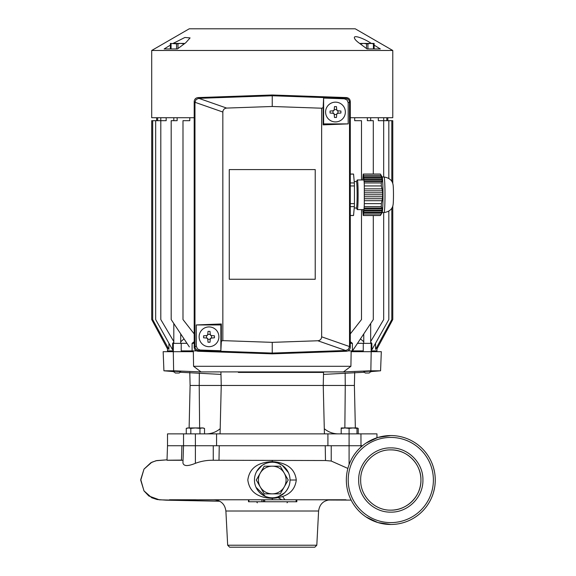 <?xml version="1.0" encoding="UTF-8"?>
<svg xmlns="http://www.w3.org/2000/svg" width="576" height="576" viewBox="0 0 576 576"><rect width="100%" height="100%" fill="white"/><g stroke="black" fill="none" stroke-linecap="round" stroke-linejoin="round"><path stroke-width="0.86" d="M366.098 443.052L377.892 437.472L390.802 435.557A44.46 44.46 0 0 1 435.262 480.017A44.46 44.46 0 0 1 390.802 524.477L377.892 522.562L366.098 516.982M434.405 488.693L433.397 492.768M432.886 494.359L431.878 497.03M427.766 504.72L427.5 505.116M278.129 545.227L272.239 545.227M420.934 480.017C421.351 496.102 406.915 510.566 390.802 510.149A30.132 30.132 0 0 0 420.934 480.017A30.132 30.132 0 0 0 390.802 449.885C406.966 449.489 421.322 463.91 420.934 480.017M390.802 447.905C407.959 447.466 423.353 462.859 422.914 480.017C423.353 497.174 407.959 512.568 390.802 512.129C373.644 512.568 358.25 497.174 358.69 480.017C358.25 462.859 373.644 447.466 390.802 447.905M151.704 50.479L189.252 28.8L355.234 28.8L392.774 50.479L151.704 50.479L151.704 117.72L194.191 117.72M350.294 117.72L392.774 117.72L392.774 50.479M170.352 45.13L164.153 48.953L177.415 48.953L185.724 42.775L190.08 37.915L184.896 37.469L173.124 43.423M371.362 43.423L370.31 42.775C363.866 38.556 353.534 34.596 354.398 37.915C354.737 39.233 356.191 40.853 358.762 42.775L367.07 48.953L380.326 48.953L374.134 45.13M363.758 333.914L363.758 343.375M370.678 117.72L370.678 120.686M370.678 323.503L370.678 343.375M371.167 351.677L371.167 343.375L363.262 343.375L363.262 351.677M181.217 351.677L181.217 343.375L173.318 343.375L173.318 351.677L163.159 351.677L163.915 370.8L173.902 371.628M376.942 351.677L376.97 348.912M373.298 215.532L373.298 319.558L352.483 350.885L363.262 350.885M371.167 350.885L376.97 350.885M348.019 350.885L352.397 350.885L352.397 343.318L350.294 341.719M181.217 350.885L196.466 350.885M167.544 351.677L167.515 350.885L173.318 350.885M350.914 366.293L343.476 371.916L370.843 370.8L371.196 351.677L351.144 351.677L350.914 366.293L193.572 366.293L193.342 351.677L173.29 351.677L173.635 370.8L163.915 370.8M343.476 371.916L201.01 371.916L173.635 370.8M193.572 366.293L201.01 371.916M344.858 427.946L345.262 385.466L323.244 385.466L324.418 433.879L220.068 433.879L221.242 385.466L323.244 385.466L323.561 372.413L238.334 372.413M371.045 371.16L363.715 371.491L365.242 373.018L369.194 373.018L371.045 371.16M177.264 371.239C172.332 371.081 172.332 371.138 177.264 371.426C181.793 371.57 181.793 371.506 177.264 371.239M323.51 374.4L364.471 372.247M370.26 371.945L370.8 371.916L370.289 371.916M370.843 370.8L380.57 370.8L370.577 371.628M174.197 371.916L173.347 371.585M220.968 374.4L180.007 372.247M174.218 371.945L173.678 371.916M272.246 353.844L272.246 353.074L198.778 350.503C196.452 350.208 195.185 348.898 194.969 346.565L194.969 102.283L196.078 99.54L198.778 98.338L272.239 95.767L345.708 98.338C348.034 98.633 349.301 99.943 349.517 102.276L349.517 346.558L350.294 347.306L350.294 101.527C350.064 99.209 348.797 97.898 346.486 97.582L272.239 94.997L198 97.589C195.689 97.898 194.422 99.209 194.191 101.534L194.191 347.314C194.422 349.632 195.696 350.942 198 351.259L272.246 353.844L346.486 351.252C348.797 350.942 350.064 349.632 350.294 347.314L350.294 347.306M180.763 371.491L179.244 373.018L175.291 373.018L173.434 371.16M218.894 336.809A9.878 9.878 0 0 1 209.016 346.687A9.878 9.878 0 0 1 199.13 336.809L199.13 336.809A9.878 9.878 0 0 1 209.016 326.923A9.878 9.878 0 0 1 218.894 336.809L218.894 336.809M335.477 102.154A9.878 9.878 0 0 1 345.355 112.032A9.878 9.878 0 0 1 335.477 121.918L335.477 121.918A9.878 9.878 0 0 1 325.591 112.039A9.878 9.878 0 0 1 335.477 102.154L335.477 102.154M338.378 433.879A21.737 21.737 0 0 1 324.295 428.695M206.107 433.879A21.737 21.737 0 0 0 220.19 428.695M183.535 433.879L183.535 445.73L167.515 445.73L167.515 433.879L376.97 433.879L376.97 437.76M214.445 336.809L214.445 337.795L211.183 338.076L210.283 338.976L210.002 342.238L208.022 342.238L207.742 338.976L206.842 338.076L203.58 337.795L203.58 335.815L206.842 335.534L207.742 334.634L208.022 331.373L210.002 331.373L210.283 334.634L211.183 335.534L214.445 335.815L214.445 336.809M335.477 117.468L334.483 117.468L334.202 114.206L333.302 113.306L330.041 113.026L330.041 111.046L333.302 110.765L334.202 109.865L334.483 106.603L336.463 106.603L336.744 109.865L337.644 110.765L340.906 111.046L340.906 113.026L337.644 113.306L336.744 114.206L336.463 117.468L335.477 117.468M288.533 487.145L286.776 490.262M286.517 490.615L285.048 492.35M284.515 492.883L277.992 496.843M277.589 496.98L276.041 497.39M274.205 497.693L273.305 497.772M272.822 497.794L272.398 497.801M290.023 480.017A17.784 17.784 0 0 1 272.239 497.801A17.784 17.784 0 0 1 254.455 480.017A17.784 17.784 0 0 1 272.239 462.233A17.784 17.784 0 0 1 290.023 480.017L296.28 480.017C294.912 491.314 286.898 497.426 272.239 498.362C257.522 497.75 249.379 491.63 247.817 480.017C249.394 468.396 257.537 462.276 272.239 461.664C286.891 462.607 294.905 468.72 296.28 480.017M270.878 497.75L269.374 497.57M268.668 497.441L266.141 496.721M265.5 496.469L256.039 487.346M255.154 484.942L254.887 483.898M319.874 499.774L296.842 499.774L296.842 501.754L263.628 501.754L263.628 499.781M227.678 545.227L229.651 547.2L314.827 547.2L316.807 545.227L227.678 545.227L225.886 511.013C224.906 504.144 220.961 500.4 214.049 499.774L272.239 499.774L272.354 497.801M316.807 545.227L318.6 511.013L225.886 511.013M260.266 486.936A13.831 13.831 0 0 1 260.266 473.098L264.254 466.186L280.231 466.186L288.216 480.017L280.231 493.848L264.254 493.848L256.27 480.017L260.266 473.098A13.831 13.831 0 0 0 272.239 493.848A13.831 13.831 0 0 0 284.22 473.098A13.831 13.831 0 0 0 260.266 473.098M390.802 437.429A42.588 42.588 0 0 1 433.39 480.017A42.588 42.588 0 0 1 390.802 522.605A42.588 42.588 0 0 1 348.214 480.017A42.588 42.588 0 0 1 390.802 437.429M278.345 497.758L281.844 499.774M390.802 510.149C374.702 510.566 360.252 496.123 360.67 480.017C360.216 463.867 374.861 449.41 390.802 449.885M367.07 48.953L367.927 48.953L367.927 43.819L366.502 43.819L366.502 48.535M170.352 48.953L170.352 43.423L176.551 43.819L176.551 48.953L177.415 48.953M361.49 209.599L361.49 319.558L350.294 333.914M354.694 117.72L354.694 120.686L361.49 120.686L361.49 179.964M355.14 346.889L352.397 350.885M367.351 117.72L367.351 120.686L373.298 120.686L373.298 174.038M363.758 341.77L360.468 338.861M383.681 212.566L383.681 319.558L370.678 341.59M378.317 117.72L378.317 120.686L383.681 120.686L383.681 176.998M388.822 211.212L388.822 319.558L371.851 349.87L371.851 343.318L370.678 342.202M383.702 117.72L383.702 120.686L388.822 120.686L388.822 178.358M391.802 208.21L391.802 319.558L375.581 349.402L375.538 343.282M388.822 120.686L391.802 120.686L391.802 181.354M386.82 117.72L386.82 120.686M392.774 206.028L392.774 319.558L376.956 348.934L376.956 346.867M391.802 120.686L392.774 120.686L392.774 183.535M387.835 117.72L387.835 120.686M156.643 117.72L156.643 120.686M160.776 117.72L160.776 120.686L151.704 120.686L151.704 319.558L167.53 348.934L167.53 346.867M157.666 117.72L157.666 120.686M152.683 120.686L152.683 319.558L168.905 349.402L168.941 343.282M155.664 120.686L155.664 319.558L172.627 349.87L172.627 343.318L173.808 342.202M166.169 117.72L166.169 120.686L160.805 120.686L160.805 319.558L173.808 341.59M180.727 341.77L184.01 338.861M177.134 117.72L177.134 120.686L171.187 120.686L171.187 319.558L189.346 346.889M192.089 350.885L192.089 343.318L194.191 341.719M189.785 117.72L189.785 120.686L182.995 120.686L182.995 319.558L194.191 333.922M374.134 43.423L374.134 43.819L374.134 43.423L370.678 43.423L374.134 43.819L374.134 48.953M367.927 43.819L370.678 43.423L363.758 43.423L361.015 43.819L363.758 43.423L366.502 43.819M360.302 43.92L360.302 43.423L361.015 43.819L361.015 44.453M373.421 48.953L373.421 43.819M170.352 43.819L171.065 43.819L171.065 48.953M183.47 44.453L183.47 43.819L184.183 43.423L180.727 43.423L183.47 43.819M176.551 43.819L180.727 43.423L173.808 43.423M177.984 43.819L177.984 48.535M350.294 343.318L352.397 343.318M357.509 343.318L363.758 343.318M371.851 343.318L370.678 343.318M186.977 343.318L180.727 343.318M173.808 343.318L172.627 343.318M192.089 343.318L194.191 343.318M392.774 318.29A3.953 3.953 0 0 0 392.774 318.283L392.774 257.623M151.704 318.29A3.953 3.953 0 0 1 151.704 318.283L151.704 257.623M363.758 43.423L360.302 43.423L363.758 43.423M371.196 351.677L381.319 351.677L380.57 370.8M198 97.589L198.778 98.338L226.656 108.079L272.239 106.488L272.239 94.997M272.246 342.353L272.246 353.074L345.708 350.503L348.415 349.301L349.517 346.558L321.646 336.809C321.43 339.149 320.155 340.466 317.83 340.762L272.246 342.353L222.847 340.632L221.357 341.15L220.867 350.77L200.11 350.042L198 351.259M199.339 372.953L199.217 385.466L221.242 385.466L220.925 372.413M199.627 427.946L199.217 385.466L190.094 385.466L189.792 372.413M354.694 372.413L354.391 385.466L355.356 427.946M354.391 385.466L345.262 385.466L345.146 372.953M194.191 347.314L196.294 346.097L197.402 348.84L200.11 350.042M196.294 346.097L196.294 324.95L221.357 323.971L221.357 341.15M222.847 340.632L222.84 112.032L194.969 102.283L194.191 101.534M272.239 106.488L321.638 108.209L323.129 107.69L323.618 98.071L344.383 98.798L346.486 97.582M350.294 101.527L348.192 102.744L347.083 100.001L344.383 98.798M348.192 102.744L348.192 123.89L323.129 124.87L323.129 107.69M321.638 108.209L321.646 336.809M346.486 351.252L345.708 350.503L317.83 340.762M189.122 427.946L190.094 385.466M196.294 324.95L220.867 324.95L220.867 350.77M220.867 324.95L221.357 323.971M315.223 169.589L229.262 169.589L229.27 279.252L315.223 279.252L315.223 169.589M222.84 112.032C223.056 109.692 224.33 108.374 226.656 108.079M348.192 123.89L323.618 123.89L323.618 98.071M323.618 123.89L323.129 124.87M358.214 433.879L358.214 428.393L356.99 427.946L353.045 427.946L356.99 428.393L356.99 433.879M187.488 427.946L186.264 428.393L186.264 433.879M186.264 428.393L188.546 427.946L190.829 428.393L190.829 433.879M190.829 428.393L195.394 427.946L199.958 428.393L199.958 433.879M199.958 428.393L202.241 427.946L204.523 428.393L204.523 433.879M203.299 427.946L202.241 427.946L204.523 428.393L202.241 427.946L188.546 427.946C187.121 427.946 187.121 427.946 188.546 427.946C187.121 427.946 187.121 427.946 188.546 427.946M341.186 433.879L341.186 428.393L345.139 427.946L349.092 428.393L349.092 445.73L360.648 445.73M349.092 428.393L353.045 427.946L341.186 427.946L341.186 428.393M356.99 428.393L356.99 427.946M347.875 468.439L331.229 461.038L325.49 460.526L213.257 460.26C207.108 460.145 201.154 461.167 195.394 463.32C187.754 466.438 183.6 466.294 182.938 462.874L183.535 445.73L195.394 445.73L195.394 433.879M360.943 433.879L360.994 447.026L360.943 445.73L325.231 445.73L325.49 460.526M327.917 445.73L327.917 433.879M216.569 433.879L216.569 445.73M195.394 463.32L195.394 445.73L325.231 445.73M182.938 462.874L182.966 462.154M183.031 460.274L181.469 460.274C162.252 460.31 162.252 460.246 181.476 460.094M351.13 500.098L328.018 500.026M215.165 499.831L169.531 499.774M360.943 445.73L362.491 445.73M199.822 499.781L345.6 499.774M206.539 335.556L206.546 338.054M206.842 338.076A0.986 0.986 0 0 1 207.742 338.976M207.763 339.278L210.262 339.278M210.283 338.976A0.986 0.986 0 0 1 211.183 338.076M211.486 338.054L211.486 335.556M211.183 335.534A0.986 0.986 0 0 1 210.283 334.634M210.262 334.332L207.763 334.332M207.742 334.634A0.986 0.986 0 0 1 206.842 335.534M336.722 109.562L334.224 109.562M334.202 109.865A0.986 0.986 0 0 1 333.302 110.765M333 110.786L333 113.285M333.302 113.306A0.986 0.986 0 0 1 334.202 114.206M334.224 114.509L336.722 114.509M336.744 114.206A0.986 0.986 0 0 1 337.644 113.306M337.946 113.285L337.946 110.786M337.644 110.765A0.986 0.986 0 0 1 336.744 109.865M254.894 476.107L255.01 475.632M256.795 471.211L262.03 465.451M262.728 464.99L265.493 463.565M266.674 463.126L268.74 462.578M269.971 462.377L271.224 462.262M272.354 462.233L272.239 460.325M169.726 499.774L195.631 499.774M199.894 499.781L199.505 499.781M284.933 499.774L282.658 496.577M272.239 499.774L200.059 499.781M272.405 462.233L272.822 462.24M273.29 462.262L274.133 462.334M275.616 462.557L277.589 463.054M278.014 463.198L282.132 465.235M282.29 465.343L288.418 472.63M289.57 476.014L289.67 476.474M256.558 501.754L257.342 502.841M287.064 502.79L287.82 501.754M248.494 499.781L248.494 501.754L263.628 501.754M427.5 454.918L427.766 455.314L427.5 454.918M431.878 463.003L432.886 465.674L431.878 463.003M433.397 467.266L434.405 471.341L433.397 467.266M390.802 524.477A44.46 44.46 0 0 1 346.342 480.017A44.46 44.46 0 0 1 390.802 435.557M292.536 545.227L297.302 545.227M363.91 210.053L382.025 210.053L381.794 212.674L380.455 215.46L382.162 212.494A17.784 0.929 -90 0 0 383.004 194.782A17.784 0.929 -90 0 0 382.162 177.07L380.455 174.11A20.75 1.087 -90 0 0 380.369 174.038L363.334 174.038A20.75 1.087 90 0 1 363.42 174.11L364.219 182.945A20.75 1.087 90 0 1 364.313 185.947L364.313 203.623A20.75 1.087 90 0 1 364.219 206.618L363.42 215.46A20.75 1.087 90 0 1 363.334 215.532A20.75 1.087 90 0 1 363.24 215.46L362.722 209.599M364.219 206.618L381.262 206.618A20.75 1.087 -90 0 0 381.348 203.623L382.457 198.734L382.694 194.782L382.457 190.829L381.348 185.947A20.75 1.087 -90 0 0 381.262 182.945L364.219 182.945M381.262 206.618L382.154 208.721L382.025 210.053M363.334 215.532L380.369 215.532A20.75 1.087 -90 0 0 380.455 215.46L363.42 215.46M393.473 194.782A10.375 0.54 90 0 1 393.084 204.725C392.436 209.066 389.426 211.68 384.048 212.566A17.784 0.929 -90 0 0 384.984 194.782A17.784 0.929 -90 0 0 384.048 176.998C389.426 177.883 392.436 180.497 393.084 184.838A10.375 0.54 90 0 1 393.473 194.782M362.722 179.964L363.24 174.11A20.75 1.087 90 0 1 363.334 174.038M363.42 174.11L380.455 174.11L382.219 178.87L382.025 179.51L363.91 179.51M381.348 203.623L364.313 203.623M364.313 185.947L381.348 185.947M381.262 182.945L382.154 180.842L382.025 179.51M363.55 175.565L381.204 175.565M381.204 214.006L363.55 214.006M381.96 200.707L364.313 200.707M364.09 208.073L381.737 208.073M381.737 181.49L364.09 181.49M364.313 188.856L381.96 188.856M363.629 176.89L381.794 176.89M381.794 212.674L363.629 212.674M382.457 198.734L364.291 198.734M363.989 208.721L382.154 208.721M382.154 180.842L363.989 180.842M364.291 190.829L382.457 190.829M363.73 177.538L381.852 177.538M381.852 212.026L363.73 212.026M382.428 196.762L364.313 196.762M364.313 192.809L382.428 192.809M363.809 178.87L382.219 178.87M382.219 210.701L363.809 210.701M382.694 194.782L364.291 194.782M356.393 181.541L357.264 180.022A14.818 0.778 90 0 1 357.336 179.964A14.818 0.778 90 0 1 358.114 194.782A14.818 0.778 90 0 1 357.336 209.599A14.818 0.778 90 0 1 357.264 209.542L356.393 208.022M354.226 181.541L356.422 181.541A13.241 0.691 90 0 1 357.12 194.782A13.241 0.691 90 0 1 356.422 208.022L354.226 208.022M350.294 174.11L353.556 174.11L354.355 182.945L350.294 182.945M350.294 185.947L354.449 185.947A20.75 1.087 -90 0 0 354.355 182.945M354.449 185.947L354.449 203.623L350.294 203.623M350.294 206.618L354.355 206.618A20.75 1.087 -90 0 0 354.449 203.623M354.355 206.618L353.556 215.46L350.294 215.46M350.294 215.532L353.462 215.532A20.75 1.087 -90 0 0 353.556 215.46M353.556 174.11A20.75 1.087 -90 0 0 353.462 174.038L350.294 174.038M370.31 42.775L370.282 43.423M174.175 42.775L174.204 43.423M181.908 445.73L181.469 460.274M349.092 464.623L349.092 445.73M331.229 461.038L331.229 445.73M218.995 460.246L219.254 445.73M213.257 445.73L213.257 460.26M296.122 499.774L296.122 501.754M264.701 499.781L264.701 501.754M263.462 499.781L263.462 501.754M261.907 499.781L261.907 501.754M248.904 499.781L248.904 501.754M318.6 511.013C319.579 504.144 323.525 500.4 330.437 499.774M180.727 333.914L180.727 343.375M173.808 117.72L173.808 120.686M173.808 323.503L173.808 343.375M167.515 350.885L167.515 348.912M167.515 445.73L167.004 460.26M219.758 501.242L159.372 499.824L148.853 496.001L144.022 490.932L140.738 480.24L143.986 469.152L151.826 462.233L156.751 460.577L167.026 459.828L155.981 460.742L150.818 462.766L144.007 469.116L140.746 479.542L143.957 490.831L151.776 497.772L157.118 499.529L166.025 500.17L219.758 501.242M345.96 499.774L314.942 499.774L345.96 499.774M382.118 212.566L384.048 212.566M382.118 176.998L384.048 176.998M363.938 209.599L357.336 209.599M363.938 179.964L357.336 179.964"/></g></svg>
